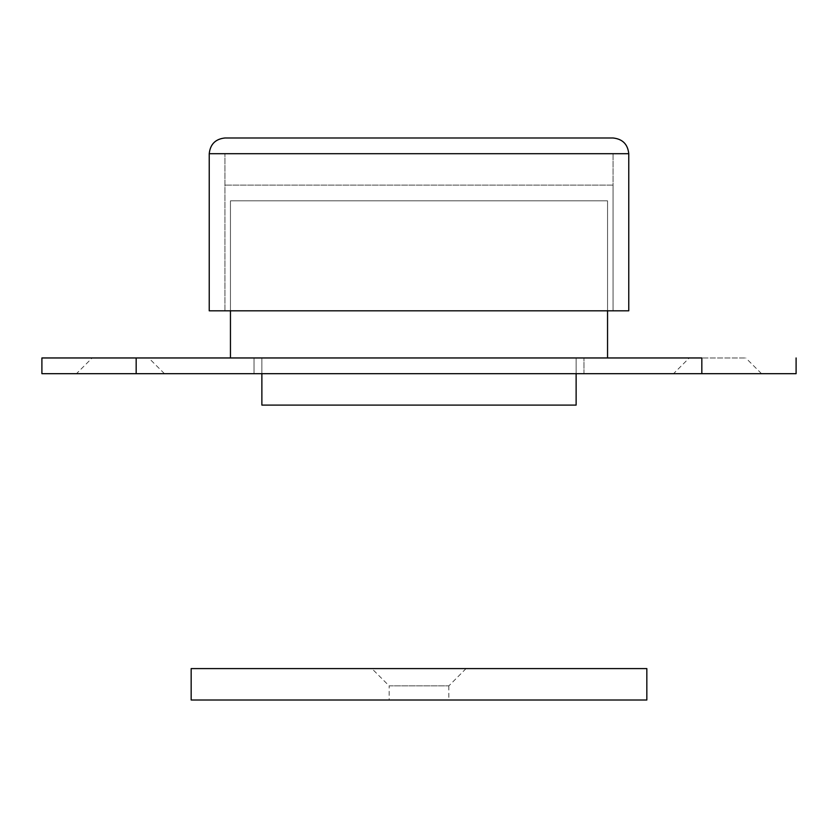 <?xml version="1.0" encoding="UTF-8"?>
<svg xmlns="http://www.w3.org/2000/svg" width="838" height="838" viewBox="0 0 838 838"><rect width="100%" height="100%" fill="white"/><g stroke="black" fill="none" stroke-linecap="round" stroke-linejoin="round"><path stroke-width="0.63" stroke-dasharray="4.19 3.14" d="M230.45 310.825L230.45 200.837L607.55 200.837L607.55 357.962L576.125 357.962L576.125 405.1L261.875 405.1L261.875 357.962L230.45 357.962L230.45 200.837L607.55 200.837L607.55 357.962L576.125 357.962L576.125 405.1L261.875 405.1L261.875 357.962L230.45 357.962L230.45 200.837L607.55 200.837L607.55 357.962L576.125 357.962L576.125 405.1L261.875 405.1L261.875 357.962L230.45 357.962L230.45 200.837L607.55 200.837L607.55 310.825M92.232 357.962L148.693 357.962L92.18 357.962L76.468 373.675L120.463 373.675L76.551 373.675M164.374 373.675L120.463 373.675L164.458 373.675L148.693 357.962M689.307 357.962L745.768 357.962L689.255 357.962L673.543 373.675L717.538 373.675L673.626 373.675M761.449 373.675L717.538 373.675L761.533 373.675L745.768 357.962M254.019 373.675L254.019 357.962L583.981 357.962L254.019 357.962L583.981 357.962L254.019 357.962L254.019 373.675L583.981 373.675L583.981 357.962L583.981 373.675L254.019 373.675L583.981 373.675L254.019 373.675L254.019 357.962L254.019 373.675M701.825 357.962L42.015 357.962L136.175 357.962L136.175 373.675L42.015 373.675L795.985 373.675L701.825 373.675L701.825 357.962M583.981 373.675L583.981 357.962L583.981 373.675M224.951 310.825L224.951 153.7L224.951 310.825L209.238 310.825L209.238 153.7L209.238 310.825L209.238 153.7L209.238 310.825L613.049 310.825L613.049 185.125L613.049 310.825L224.951 310.825M613.049 185.125L224.951 185.125L613.049 185.125M448.801 700.013L389.199 700.013M389.199 685.872L448.801 685.872L389.146 685.872L389.146 700.013M448.801 685.872L448.854 700.013M371.946 668.588L466.054 668.588L371.863 668.588L389.146 685.872M466.054 668.588L448.854 685.872M191.169 668.588L646.831 668.588L646.831 700.013L191.169 700.013L191.169 668.588M613.049 153.7L613.049 310.825L613.049 153.7L209.238 153.7L209.238 310.825L628.762 310.825L628.762 153.7L613.049 153.7M224.951 153.7L628.762 153.7L224.951 153.7M628.762 310.825L209.238 310.825L628.762 310.825L613.049 310.825L628.762 310.825L628.762 153.7L628.762 310.825M613.049 137.987L224.951 137.987M261.875 373.675L261.875 357.962L230.45 357.962M607.55 357.962L576.125 357.962L576.125 373.675"/><path stroke-width="1.26" d="M701.825 357.962L42.015 357.962L136.175 357.962L136.175 373.675L795.985 373.675L701.825 373.675L701.825 357.962M136.175 373.675L42.015 373.675L136.175 373.675M389.146 700.013L448.854 700.013M646.831 668.588L191.169 668.588L191.169 700.013L646.831 700.013L646.831 668.588M224.951 137.987C215.471 138.993 210.233 144.23 209.238 153.7C210.233 144.23 215.471 138.993 224.951 137.987L613.049 137.987C622.529 138.993 627.767 144.23 628.762 153.7C627.767 144.23 622.529 138.993 613.049 137.987M628.762 310.825L628.762 153.7L209.238 153.7L209.238 310.825L628.762 310.825M576.125 373.675L576.125 405.1L261.875 405.1L261.875 373.675M230.45 357.962L230.45 310.825M607.55 310.825L607.55 357.962M796.1 357.962L796.1 373.675M41.9 357.962L41.9 373.675"/></g></svg>
